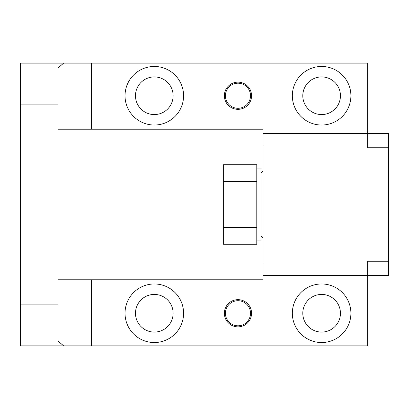 <?xml version="1.0" encoding="UTF-8"?>
<svg xmlns="http://www.w3.org/2000/svg" width="409" height="409" viewBox="0 0 409 409"><rect width="100%" height="100%" fill="white"/><g stroke="black" fill="none" stroke-linecap="round" stroke-linejoin="round"><path stroke-width="0.61" d="M367.635 145.936L367.635 147.751L388.55 147.751L388.55 133.39L367.635 133.39L367.635 145.936L263.064 145.936L263.064 263.064L367.635 263.064L367.635 261.249L388.55 261.249L388.55 275.61L367.635 275.61L367.635 345.886L91.56 345.886L91.56 279.792L58.098 279.792M263.064 133.39L367.635 133.39L367.635 63.114L91.56 63.114L91.56 129.208L263.064 129.208L263.064 145.936M224.367 95.742A13.594 13.594 0 0 1 237.961 82.148A13.594 13.594 0 0 1 251.561 95.742A13.594 13.594 0 0 1 237.961 109.336A13.594 13.594 0 0 1 224.367 95.742M292.343 95.742A29.279 29.279 0 0 1 321.622 66.462A29.279 29.279 0 0 1 350.902 95.742A29.279 29.279 0 0 1 321.622 125.026A29.279 29.279 0 0 1 292.343 95.742M125.026 95.742A29.279 29.279 0 0 1 154.305 66.462A29.279 29.279 0 0 1 183.585 95.742A29.279 29.279 0 0 1 154.305 125.026A29.279 29.279 0 0 1 125.026 95.742M91.56 279.792L263.064 279.792L263.064 275.61L367.635 275.61L367.635 263.064M263.064 263.064L263.064 275.61M91.56 345.886L20.45 345.886L20.45 63.114L91.56 63.114M20.45 304.889L58.098 304.889L58.098 67.884L63.692 63.114M91.56 129.208L58.098 129.208M224.367 313.258A13.594 13.594 0 0 1 237.961 299.664A13.594 13.594 0 0 1 251.561 313.258A13.594 13.594 0 0 1 237.961 326.852A13.594 13.594 0 0 1 224.367 313.258M292.343 313.258A29.279 29.279 0 0 1 321.622 283.974A29.279 29.279 0 0 1 350.902 313.258A29.279 29.279 0 0 1 321.622 342.537A29.279 29.279 0 0 1 292.343 313.258M125.026 313.258A29.279 29.279 0 0 1 154.305 283.974A29.279 29.279 0 0 1 183.585 313.258A29.279 29.279 0 0 1 154.305 342.537A29.279 29.279 0 0 1 125.026 313.258M58.098 304.889L58.098 341.116L63.692 345.886M225.415 95.742A12.551 12.551 0 0 0 237.961 108.293A12.551 12.551 0 0 0 250.512 95.742A12.551 12.551 0 0 0 237.961 83.196A12.551 12.551 0 0 0 225.415 95.742M340.446 95.742A18.824 18.824 0 0 0 321.622 76.918A18.824 18.824 0 0 0 302.798 95.742A18.824 18.824 0 0 0 321.622 114.566A18.824 18.824 0 0 0 340.446 95.742M135.481 95.742A18.824 18.824 0 0 0 154.305 114.566A18.824 18.824 0 0 0 173.13 95.742A18.824 18.824 0 0 0 154.305 76.918A18.824 18.824 0 0 0 135.481 95.742M173.13 313.258A18.824 18.824 0 0 1 154.305 332.082A18.824 18.824 0 0 1 135.481 313.258A18.824 18.824 0 0 1 154.305 294.434A18.824 18.824 0 0 1 173.13 313.258M340.446 313.258A18.824 18.824 0 0 1 321.622 332.082A18.824 18.824 0 0 1 302.798 313.258A18.824 18.824 0 0 1 321.622 294.434A18.824 18.824 0 0 1 340.446 313.258M250.512 313.258A12.551 12.551 0 0 1 237.961 325.804A12.551 12.551 0 0 1 225.415 313.258A12.551 12.551 0 0 1 237.961 300.707A12.551 12.551 0 0 1 250.512 313.258M388.55 261.249L388.55 147.751M260.968 173.13L263.064 171.039M260.968 235.87L263.064 237.961L260.968 235.87M223.324 227.695L256.786 227.695L256.786 244.239L223.324 244.239L223.324 181.305L256.786 181.305L256.786 164.761L223.324 164.761L223.324 181.305M256.786 227.695L256.786 181.305M256.786 168.943L260.968 168.943L260.968 240.057L256.786 240.057M20.45 104.111L58.098 104.111"/></g></svg>
